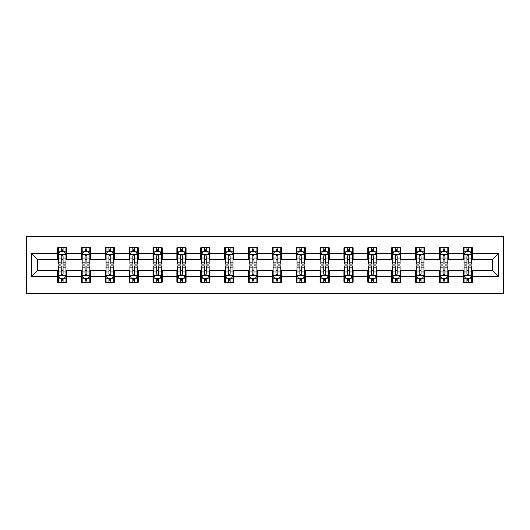 <?xml version="1.0" encoding="UTF-8"?>
<svg xmlns="http://www.w3.org/2000/svg" width="530" height="530" viewBox="0 0 530 530"><rect width="100%" height="100%" fill="white"/><g stroke="black" fill="none" stroke-linecap="round" stroke-linejoin="round"><path stroke-width="0.79" d="M26.5 293.302L503.5 293.302L503.5 236.698L26.5 236.698L26.5 293.302M472.442 253.373L472.442 247.788L463.266 247.788L463.266 253.373L448.579 253.373L448.579 247.788L439.403 247.788L439.403 253.373L424.716 253.373L424.716 247.788L415.533 247.788L415.533 253.373L400.846 253.373L400.846 247.788L391.67 247.788L391.67 253.373L376.982 253.373L376.982 247.788L367.807 247.788L367.807 253.373L353.119 253.373L353.119 247.788L343.937 247.788L343.937 253.373L329.256 253.373L329.256 247.788L320.074 247.788L320.074 253.373L305.386 253.373L305.386 247.788L296.21 247.788L296.21 253.373L281.523 253.373L281.523 247.788L272.34 247.788L272.34 253.373L257.659 253.373L257.659 247.788L248.477 247.788L248.477 253.373L233.79 253.373L233.79 247.788L224.614 247.788L224.614 253.373L209.926 253.373L209.926 247.788L200.744 247.788L200.744 253.373L186.063 253.373L186.063 247.788L176.881 247.788L176.881 253.373L162.193 253.373L162.193 247.788L153.018 247.788L153.018 253.373L138.33 253.373L138.33 247.788L129.154 247.788L129.154 253.373L114.467 253.373L114.467 247.788L105.284 247.788L105.284 253.373L90.597 253.373L90.597 247.788L81.421 247.788L81.421 253.373L66.734 253.373L66.734 247.788L57.558 247.788L57.558 253.373L31.548 253.373L31.548 276.627L37.67 270.505L57.558 270.505L57.558 282.212L66.734 282.212L66.734 270.505L81.421 270.505L81.421 282.212L90.597 282.212L90.597 270.505L105.284 270.505L105.284 282.212L114.467 282.212L114.467 270.505L129.154 270.505L129.154 282.212L138.33 282.212L138.33 270.505L153.018 270.505L153.018 282.212L162.193 282.212L162.193 270.505L176.881 270.505L176.881 282.212L186.063 282.212L186.063 270.505L200.744 270.505L200.744 282.212L209.926 282.212L209.926 270.505L224.614 270.505L224.614 282.212L233.79 282.212L233.79 270.505L248.477 270.505L248.477 282.212L257.659 282.212L257.659 270.505L272.34 270.505L272.34 282.212L281.523 282.212L281.523 270.505L296.21 270.505L296.21 282.212L305.386 282.212L305.386 270.505L320.074 270.505L320.074 282.212L329.256 282.212L329.256 270.505L343.937 270.505L343.937 282.212L353.119 282.212L353.119 270.505L367.807 270.505L367.807 282.212L376.982 282.212L376.982 270.505L391.67 270.505L391.67 282.212L400.846 282.212L400.846 270.505L415.533 270.505L415.533 282.212L424.716 282.212L424.716 270.505L439.403 270.505L439.403 282.212L448.579 282.212L448.579 270.505L463.266 270.505L463.266 282.212L472.442 282.212L472.442 270.505L492.33 270.505L492.33 259.495L472.442 259.495L472.442 253.373L498.452 253.373L498.452 276.627L472.442 276.627M463.266 276.627L448.579 276.627M439.403 276.627L424.716 276.627M415.533 276.627L400.846 276.627M391.67 276.627L376.982 276.627M367.807 276.627L353.119 276.627M343.937 276.627L329.256 276.627M320.074 276.627L305.386 276.627M296.21 276.627L281.523 276.627M272.34 276.627L257.659 276.627M248.477 276.627L233.79 276.627M224.614 276.627L209.926 276.627M200.744 276.627L186.063 276.627M176.881 276.627L162.193 276.627M153.018 276.627L138.33 276.627M129.154 276.627L114.467 276.627M105.284 276.627L90.597 276.627M81.421 276.627L66.734 276.627M57.558 276.627L31.548 276.627M463.266 253.373L463.266 259.495L448.579 259.495L448.579 253.373M439.403 253.373L439.403 259.495L424.716 259.495L424.716 253.373M415.533 253.373L415.533 259.495L400.846 259.495L400.846 253.373M391.67 253.373L391.67 259.495L376.982 259.495L376.982 253.373M367.807 253.373L367.807 259.495L353.119 259.495L353.119 253.373M343.937 253.373L343.937 259.495L329.256 259.495L329.256 253.373M320.074 253.373L320.074 259.495L305.386 259.495L305.386 253.373M296.21 253.373L296.21 259.495L281.523 259.495L281.523 253.373M272.34 253.373L272.34 259.495L257.659 259.495L257.659 253.373M248.477 253.373L248.477 259.495L233.79 259.495L233.79 253.373M224.614 253.373L224.614 259.495L209.926 259.495L209.926 253.373M200.744 253.373L200.744 259.495L186.063 259.495L186.063 253.373M176.881 253.373L176.881 259.495L162.193 259.495L162.193 253.373M153.018 253.373L153.018 259.495L138.33 259.495L138.33 253.373M129.154 253.373L129.154 259.495L114.467 259.495L114.467 253.373M105.284 253.373L105.284 259.495L90.597 259.495L90.597 253.373M81.421 253.373L81.421 259.495L66.734 259.495L66.734 253.373M57.558 253.373L57.558 259.495L37.67 259.495L31.548 253.373M37.67 259.495L37.67 270.505M498.452 276.627L492.33 270.505M492.33 259.495L498.452 253.373M57.558 251.611L58.32 251.611M61.228 251.611L63.063 251.611M65.972 251.611L66.734 251.611M57.558 259.342L58.32 259.342M61.228 259.342L63.063 259.342M65.972 259.342L66.734 259.342M57.558 270.658L58.32 270.658M61.228 270.658L63.063 270.658M65.972 270.658L66.734 270.658M57.558 278.389L58.32 278.389M61.228 278.389L63.063 278.389M65.972 278.389L66.734 278.389M81.421 270.658L82.183 270.658M85.091 270.658L86.927 270.658M89.835 270.658L90.597 270.658M81.421 278.389L82.183 278.389M85.091 278.389L86.927 278.389M89.835 278.389L90.597 278.389M81.421 251.611L82.183 251.611M85.091 251.611L86.927 251.611M89.835 251.611L90.597 251.611M81.421 259.342L82.183 259.342M85.091 259.342L86.927 259.342M89.835 259.342L90.597 259.342M105.284 270.658L106.053 270.658M108.955 270.658L110.797 270.658M113.698 270.658L114.467 270.658M105.284 278.389L106.053 278.389M108.955 278.389L110.797 278.389M113.698 278.389L114.467 278.389M105.284 251.611L106.053 251.611M108.955 251.611L110.797 251.611M113.698 251.611L114.467 251.611M105.284 259.342L106.053 259.342M108.955 259.342L110.797 259.342M113.698 259.342L114.467 259.342M129.154 270.658L129.916 270.658M132.825 270.658L134.66 270.658M137.568 270.658L138.33 270.658M129.154 278.389L129.916 278.389M132.825 278.389L134.66 278.389M137.568 278.389L138.33 278.389M129.154 251.611L129.916 251.611M132.825 251.611L134.66 251.611M137.568 251.611L138.33 251.611M129.154 259.342L129.916 259.342M132.825 259.342L134.66 259.342M137.568 259.342L138.33 259.342M153.018 270.658L153.779 270.658M156.688 270.658L158.523 270.658M161.431 270.658L162.193 270.658M153.018 278.389L153.779 278.389M156.688 278.389L158.523 278.389M161.431 278.389L162.193 278.389M153.018 251.611L153.779 251.611M156.688 251.611L158.523 251.611M161.431 251.611L162.193 251.611M153.018 259.342L153.779 259.342M156.688 259.342L158.523 259.342M161.431 259.342L162.193 259.342M176.881 270.658L177.649 270.658M180.551 270.658L182.386 270.658M185.295 270.658L186.063 270.658M176.881 278.389L177.649 278.389M180.551 278.389L182.386 278.389M185.295 278.389L186.063 278.389M176.881 251.611L177.649 251.611M180.551 251.611L182.386 251.611M185.295 251.611L186.063 251.611M176.881 259.342L177.649 259.342M180.551 259.342L182.386 259.342M185.295 259.342L186.063 259.342M200.744 270.658L201.513 270.658M204.421 270.658L206.256 270.658M209.165 270.658L209.926 270.658M200.744 278.389L201.513 278.389M204.421 278.389L206.256 278.389M209.165 278.389L209.926 278.389M200.744 251.611L201.513 251.611M204.421 251.611L206.256 251.611M209.165 251.611L209.926 251.611M200.744 259.342L201.513 259.342M204.421 259.342L206.256 259.342M209.165 259.342L209.926 259.342M224.614 270.658L225.376 270.658M228.284 270.658L230.119 270.658M233.028 270.658L233.79 270.658M224.614 278.389L225.376 278.389M228.284 278.389L230.119 278.389M233.028 278.389L233.79 278.389M224.614 251.611L225.376 251.611M228.284 251.611L230.119 251.611M233.028 251.611L233.79 251.611M224.614 259.342L225.376 259.342M228.284 259.342L230.119 259.342M233.028 259.342L233.79 259.342M248.477 270.658L249.246 270.658M252.148 270.658L253.983 270.658M256.891 270.658L257.659 270.658M248.477 278.389L249.246 278.389M252.148 278.389L253.983 278.389M256.891 278.389L257.659 278.389M248.477 251.611L249.246 251.611M252.148 251.611L253.983 251.611M256.891 251.611L257.659 251.611M248.477 259.342L249.246 259.342M252.148 259.342L253.983 259.342M256.891 259.342L257.659 259.342M272.34 270.658L273.109 270.658M276.017 270.658L277.852 270.658M280.754 270.658L281.523 270.658M272.34 278.389L273.109 278.389M276.017 278.389L277.852 278.389M280.754 278.389L281.523 278.389M272.34 251.611L273.109 251.611M276.017 251.611L277.852 251.611M280.754 251.611L281.523 251.611M272.34 259.342L273.109 259.342M276.017 259.342L277.852 259.342M280.754 259.342L281.523 259.342M296.21 270.658L296.972 270.658M299.881 270.658L301.716 270.658M304.624 270.658L305.386 270.658M296.21 278.389L296.972 278.389M299.881 278.389L301.716 278.389M304.624 278.389L305.386 278.389M296.21 251.611L296.972 251.611M299.881 251.611L301.716 251.611M304.624 251.611L305.386 251.611M296.21 259.342L296.972 259.342M299.881 259.342L301.716 259.342M304.624 259.342L305.386 259.342M320.074 270.658L320.835 270.658M323.744 270.658L325.579 270.658M328.487 270.658L329.256 270.658M320.074 278.389L320.835 278.389M323.744 278.389L325.579 278.389M328.487 278.389L329.256 278.389M320.074 251.611L320.835 251.611M323.744 251.611L325.579 251.611M328.487 251.611L329.256 251.611M320.074 259.342L320.835 259.342M323.744 259.342L325.579 259.342M328.487 259.342L329.256 259.342M343.937 270.658L344.705 270.658M347.614 270.658L349.449 270.658M352.351 270.658L353.119 270.658M343.937 278.389L344.705 278.389M347.614 278.389L349.449 278.389M352.351 278.389L353.119 278.389M343.937 251.611L344.705 251.611M347.614 251.611L349.449 251.611M352.351 251.611L353.119 251.611M343.937 259.342L344.705 259.342M347.614 259.342L349.449 259.342M352.351 259.342L353.119 259.342M367.807 270.658L368.569 270.658M371.477 270.658L373.312 270.658M376.22 270.658L376.982 270.658M367.807 278.389L368.569 278.389M371.477 278.389L373.312 278.389M376.22 278.389L376.982 278.389M367.807 251.611L368.569 251.611M371.477 251.611L373.312 251.611M376.22 251.611L376.982 251.611M367.807 259.342L368.569 259.342M371.477 259.342L373.312 259.342M376.22 259.342L376.982 259.342M391.67 270.658L392.432 270.658M395.34 270.658L397.175 270.658M400.084 270.658L400.846 270.658M391.67 278.389L392.432 278.389M395.34 278.389L397.175 278.389M400.084 278.389L400.846 278.389M391.67 251.611L392.432 251.611M395.34 251.611L397.175 251.611M400.084 251.611L400.846 251.611M391.67 259.342L392.432 259.342M395.34 259.342L397.175 259.342M400.084 259.342L400.846 259.342M415.533 270.658L416.302 270.658M419.203 270.658L421.045 270.658M423.947 270.658L424.716 270.658M415.533 278.389L416.302 278.389M419.203 278.389L421.045 278.389M423.947 278.389L424.716 278.389M415.533 251.611L416.302 251.611M419.203 251.611L421.045 251.611M423.947 251.611L424.716 251.611M415.533 259.342L416.302 259.342M419.203 259.342L421.045 259.342M423.947 259.342L424.716 259.342M439.403 270.658L440.165 270.658M443.073 270.658L444.908 270.658M447.817 270.658L448.579 270.658M439.403 278.389L440.165 278.389M443.073 278.389L444.908 278.389M447.817 278.389L448.579 278.389M439.403 251.611L440.165 251.611M443.073 251.611L444.908 251.611M447.817 251.611L448.579 251.611M439.403 259.342L440.165 259.342M443.073 259.342L444.908 259.342M447.817 259.342L448.579 259.342M463.266 270.658L464.028 270.658M466.937 270.658L468.772 270.658M471.68 270.658L472.442 270.658M463.266 278.389L464.028 278.389M466.937 278.389L468.772 278.389M471.68 278.389L472.442 278.389M463.266 251.611L464.028 251.611M466.937 251.611L468.772 251.611M471.68 251.611L472.442 251.611M463.266 259.342L464.028 259.342M466.937 259.342L468.772 259.342M471.68 259.342L472.442 259.342M63.063 249.776L61.228 249.776M65.972 262.165L63.063 262.165L63.063 264.079L65.972 264.079L65.972 254.751L64.441 251.69L59.85 251.69L58.32 254.751L58.32 264.079L61.228 264.079L61.228 262.165L58.32 262.165M58.32 254.751L58.32 247.788M65.972 254.751L65.972 247.788M61.228 251.69L61.228 247.788M63.063 247.788L63.063 251.69M63.063 262.165L63.063 255.897C62.454 254.718 61.838 254.718 61.228 255.897L61.228 262.165M61.228 280.224L63.063 280.224M58.32 267.835L61.228 267.835L61.228 265.921L58.32 265.921L58.32 275.249L59.85 278.31L64.441 278.31L65.972 275.249L65.972 265.921L63.063 265.921L63.063 267.835L65.972 267.835M65.972 275.249L65.972 282.212M58.32 275.249L58.32 282.212M63.063 278.31L63.063 282.212M61.228 282.212L61.228 278.31M61.228 267.835L61.228 274.103C61.838 275.282 62.447 275.282 63.063 274.103L63.063 267.835M86.927 249.776L85.091 249.776M89.835 262.165L86.927 262.165L86.927 264.079L89.835 264.079L89.835 254.751L88.305 251.69L83.713 251.69L82.183 254.751L82.183 264.079L85.091 264.079L85.091 262.165L82.183 262.165M82.183 254.751L82.183 247.788M89.835 254.751L89.835 247.788M85.091 251.69L85.091 247.788M86.927 247.788L86.927 251.69M86.927 262.165L86.927 255.897C86.317 254.718 85.708 254.718 85.091 255.897L85.091 262.165M110.797 249.776L108.955 249.776M113.698 262.165L110.797 262.165L110.797 264.079L113.698 264.079L113.698 254.751L112.168 251.69L107.583 251.69L106.053 254.751L106.053 264.079L108.955 264.079L108.955 262.165L106.053 262.165M106.053 254.751L106.053 247.788M113.698 254.751L113.698 247.788M108.955 251.69L108.955 247.788M110.797 247.788L110.797 251.69M110.797 262.165L110.797 255.897C110.18 254.718 109.571 254.718 108.955 255.897L108.955 262.165M85.091 280.224L86.927 280.224M82.183 267.835L85.091 267.835L85.091 265.921L82.183 265.921L82.183 275.249L83.713 278.31L88.305 278.31L89.835 275.249L89.835 265.921L86.927 265.921L86.927 267.835L89.835 267.835M89.835 275.249L89.835 282.212M82.183 275.249L82.183 282.212M86.927 278.31L86.927 282.212M85.091 282.212L85.091 278.31M85.091 267.835L85.091 274.103C85.701 275.282 86.317 275.282 86.927 274.103L86.927 267.835M108.955 280.224L110.797 280.224M106.053 267.835L108.955 267.835L108.955 265.921L106.053 265.921L106.053 275.249L107.583 278.31L112.168 278.31L113.698 275.249L113.698 265.921L110.797 265.921L110.797 267.835L113.698 267.835M113.698 275.249L113.698 282.212M106.053 275.249L106.053 282.212M110.797 278.31L110.797 282.212M108.955 282.212L108.955 278.31M108.955 267.835L108.955 274.103C109.571 275.282 110.18 275.282 110.797 274.103L110.797 267.835M134.66 249.776L132.825 249.776M137.568 262.165L134.66 262.165L134.66 264.079L137.568 264.079L137.568 254.751L136.038 251.69L131.447 251.69L129.916 254.751L129.916 264.079L132.825 264.079L132.825 262.165L129.916 262.165M129.916 254.751L129.916 247.788M137.568 254.751L137.568 247.788M132.825 251.69L132.825 247.788M134.66 247.788L134.66 251.69M134.66 262.165L134.66 255.897C134.05 254.718 133.434 254.718 132.825 255.897L132.825 262.165M158.523 249.776L156.688 249.776M161.431 262.165L158.523 262.165L158.523 264.079L161.431 264.079L161.431 254.751L159.901 251.69L155.31 251.69L153.779 254.751L153.779 264.079L156.688 264.079L156.688 262.165L153.779 262.165M153.779 254.751L153.779 247.788M161.431 254.751L161.431 247.788M156.688 251.69L156.688 247.788M158.523 247.788L158.523 251.69M158.523 262.165L158.523 255.897C157.913 254.718 157.304 254.718 156.688 255.897L156.688 262.165M182.386 249.776L180.551 249.776M185.295 262.165L182.386 262.165L182.386 264.079L185.295 264.079L185.295 254.751L183.764 251.69L179.18 251.69L177.649 254.751L177.649 264.079L180.551 264.079L180.551 262.165L177.649 262.165M177.649 254.751L177.649 247.788M185.295 254.751L185.295 247.788M180.551 251.69L180.551 247.788M182.386 247.788L182.386 251.69M182.386 262.165L182.386 255.897C181.777 254.718 181.167 254.718 180.551 255.897L180.551 262.165M132.825 280.224L134.66 280.224M129.916 267.835L132.825 267.835L132.825 265.921L129.916 265.921L129.916 275.249L131.447 278.31L136.038 278.31L137.568 275.249L137.568 265.921L134.66 265.921L134.66 267.835L137.568 267.835M137.568 275.249L137.568 282.212M129.916 275.249L129.916 282.212M134.66 278.31L134.66 282.212M132.825 282.212L132.825 278.31M132.825 267.835L132.825 274.103C133.434 275.282 134.044 275.282 134.66 274.103L134.66 267.835M156.688 280.224L158.523 280.224M153.779 267.835L156.688 267.835L156.688 265.921L153.779 265.921L153.779 275.249L155.31 278.31L159.901 278.31L161.431 275.249L161.431 265.921L158.523 265.921L158.523 267.835L161.431 267.835M161.431 275.249L161.431 282.212M153.779 275.249L153.779 282.212M158.523 278.31L158.523 282.212M156.688 282.212L156.688 278.31M156.688 267.835L156.688 274.103C157.297 275.282 157.913 275.282 158.523 274.103L158.523 267.835M180.551 280.224L182.386 280.224M177.649 267.835L180.551 267.835L180.551 265.921L177.649 265.921L177.649 275.249L179.18 278.31L183.764 278.31L185.295 275.249L185.295 265.921L182.386 265.921L182.386 267.835L185.295 267.835M185.295 275.249L185.295 282.212M177.649 275.249L177.649 282.212M182.386 278.31L182.386 282.212M180.551 282.212L180.551 278.31M180.551 267.835L180.551 274.103C181.167 275.282 181.777 275.282 182.386 274.103L182.386 267.835M204.421 280.224L206.256 280.224M201.513 267.835L204.421 267.835L204.421 265.921L201.513 265.921L201.513 275.249L203.043 278.31L207.634 278.31L209.165 275.249L209.165 265.921L206.256 265.921L206.256 267.835L209.165 267.835M209.165 275.249L209.165 282.212M201.513 275.249L201.513 282.212M206.256 278.31L206.256 282.212M204.421 282.212L204.421 278.31M204.421 267.835L204.421 274.103C205.031 275.282 205.64 275.282 206.256 274.103L206.256 267.835M228.284 280.224L230.119 280.224M225.376 267.835L228.284 267.835L228.284 265.921L225.376 265.921L225.376 275.249L226.906 278.31L231.497 278.31L233.028 275.249L233.028 265.921L230.119 265.921L230.119 267.835L233.028 267.835M233.028 275.249L233.028 282.212M225.376 275.249L225.376 282.212M230.119 278.31L230.119 282.212M228.284 282.212L228.284 278.31M228.284 267.835L228.284 274.103C228.894 275.282 229.51 275.282 230.119 274.103L230.119 267.835M252.148 280.224L253.983 280.224M249.246 267.835L252.148 267.835L252.148 265.921L249.246 265.921L249.246 275.249L250.769 278.31L255.361 278.31L256.891 275.249L256.891 265.921L253.983 265.921L253.983 267.835L256.891 267.835M256.891 275.249L256.891 282.212M249.246 275.249L249.246 282.212M253.983 278.31L253.983 282.212M252.148 282.212L252.148 278.31M252.148 267.835L252.148 274.103C252.764 275.282 253.373 275.282 253.983 274.103L253.983 267.835M276.017 280.224L277.852 280.224M273.109 267.835L276.017 267.835L276.017 265.921L273.109 265.921L273.109 275.249L274.639 278.31L279.231 278.31L280.754 275.249L280.754 265.921L277.852 265.921L277.852 267.835L280.754 267.835M280.754 275.249L280.754 282.212M273.109 275.249L273.109 282.212M277.852 278.31L277.852 282.212M276.017 282.212L276.017 278.31M276.017 267.835L276.017 274.103C276.627 275.282 277.236 275.282 277.852 274.103L277.852 267.835M299.881 280.224L301.716 280.224M296.972 267.835L299.881 267.835L299.881 265.921L296.972 265.921L296.972 275.249L298.503 278.31L303.094 278.31L304.624 275.249L304.624 265.921L301.716 265.921L301.716 267.835L304.624 267.835M304.624 275.249L304.624 282.212M296.972 275.249L296.972 282.212M301.716 278.31L301.716 282.212M299.881 282.212L299.881 278.31M299.881 267.835L299.881 274.103C300.49 275.282 301.106 275.282 301.716 274.103L301.716 267.835M323.744 280.224L325.579 280.224M320.835 267.835L323.744 267.835L323.744 265.921L320.835 265.921L320.835 275.249L322.366 278.31L326.957 278.31L328.487 275.249L328.487 265.921L325.579 265.921L325.579 267.835L328.487 267.835M328.487 275.249L328.487 282.212M320.835 275.249L320.835 282.212M325.579 278.31L325.579 282.212M323.744 282.212L323.744 278.31M323.744 267.835L323.744 274.103C324.353 275.282 324.969 275.282 325.579 274.103L325.579 267.835M347.614 280.224L349.449 280.224M344.705 267.835L347.614 267.835L347.614 265.921L344.705 265.921L344.705 275.249L346.236 278.31L350.82 278.31L352.351 275.249L352.351 265.921L349.449 265.921L349.449 267.835L352.351 267.835M352.351 275.249L352.351 282.212M344.705 275.249L344.705 282.212M349.449 278.31L349.449 282.212M347.614 282.212L347.614 278.31M347.614 267.835L347.614 274.103C348.223 275.282 348.833 275.282 349.449 274.103L349.449 267.835M371.477 280.224L373.312 280.224M368.569 267.835L371.477 267.835L371.477 265.921L368.569 265.921L368.569 275.249L370.099 278.31L374.69 278.31L376.22 275.249L376.22 265.921L373.312 265.921L373.312 267.835L376.22 267.835M376.22 275.249L376.22 282.212M368.569 275.249L368.569 282.212M373.312 278.31L373.312 282.212M371.477 282.212L371.477 278.31M371.477 267.835L371.477 274.103C372.087 275.282 372.696 275.282 373.312 274.103L373.312 267.835M395.34 280.224L397.175 280.224M392.432 267.835L395.34 267.835L395.34 265.921L392.432 265.921L392.432 275.249L393.962 278.31L398.553 278.31L400.084 275.249L400.084 265.921L397.175 265.921L397.175 267.835L400.084 267.835M400.084 275.249L400.084 282.212M392.432 275.249L392.432 282.212M397.175 278.31L397.175 282.212M395.34 282.212L395.34 278.31M395.34 267.835L395.34 274.103C395.95 275.282 396.566 275.282 397.175 274.103L397.175 267.835M419.203 280.224L421.045 280.224M416.302 267.835L419.203 267.835L419.203 265.921L416.302 265.921L416.302 275.249L417.832 278.31L422.417 278.31L423.947 275.249L423.947 265.921L421.045 265.921L421.045 267.835L423.947 267.835M423.947 275.249L423.947 282.212M416.302 275.249L416.302 282.212M421.045 278.31L421.045 282.212M419.203 282.212L419.203 278.31M419.203 267.835L419.203 274.103C419.82 275.282 420.429 275.282 421.045 274.103L421.045 267.835M443.073 280.224L444.908 280.224M440.165 267.835L443.073 267.835L443.073 265.921L440.165 265.921L440.165 275.249L441.695 278.31L446.286 278.31L447.817 275.249L447.817 265.921L444.908 265.921L444.908 267.835L447.817 267.835M447.817 275.249L447.817 282.212M440.165 275.249L440.165 282.212M444.908 278.31L444.908 282.212M443.073 282.212L443.073 278.31M443.073 267.835L443.073 274.103C443.683 275.282 444.292 275.282 444.908 274.103L444.908 267.835M206.256 249.776L204.421 249.776M209.165 262.165L206.256 262.165L206.256 264.079L209.165 264.079L209.165 254.751L207.634 251.69L203.043 251.69L201.513 254.751L201.513 264.079L204.421 264.079L204.421 262.165L201.513 262.165M201.513 254.751L201.513 247.788M209.165 254.751L209.165 247.788M204.421 251.69L204.421 247.788M206.256 247.788L206.256 251.69M206.256 262.165L206.256 255.897C205.647 254.718 205.031 254.718 204.421 255.897L204.421 262.165M230.119 249.776L228.284 249.776M233.028 262.165L230.119 262.165L230.119 264.079L233.028 264.079L233.028 254.751L231.497 251.69L226.906 251.69L225.376 254.751L225.376 264.079L228.284 264.079L228.284 262.165L225.376 262.165M225.376 254.751L225.376 247.788M233.028 254.751L233.028 247.788M228.284 251.69L228.284 247.788M230.119 247.788L230.119 251.69M230.119 262.165L230.119 255.897C229.51 254.718 228.894 254.718 228.284 255.897L228.284 262.165M253.983 249.776L252.148 249.776M256.891 262.165L253.983 262.165L253.983 264.079L256.891 264.079L256.891 254.751L255.361 251.69L250.769 251.69L249.246 254.751L249.246 264.079L252.148 264.079L252.148 262.165L249.246 262.165M249.246 254.751L249.246 247.788M256.891 254.751L256.891 247.788M252.148 251.69L252.148 247.788M253.983 247.788L253.983 251.69M253.983 262.165L253.983 255.897C253.373 254.718 252.764 254.718 252.148 255.897L252.148 262.165M277.852 249.776L276.017 249.776M280.754 262.165L277.852 262.165L277.852 264.079L280.754 264.079L280.754 254.751L279.231 251.69L274.639 251.69L273.109 254.751L273.109 264.079L276.017 264.079L276.017 262.165L273.109 262.165M273.109 254.751L273.109 247.788M280.754 254.751L280.754 247.788M276.017 251.69L276.017 247.788M277.852 247.788L277.852 251.69M277.852 262.165L277.852 255.897C277.236 254.718 276.627 254.718 276.017 255.897L276.017 262.165M301.716 249.776L299.881 249.776M304.624 262.165L301.716 262.165L301.716 264.079L304.624 264.079L304.624 254.751L303.094 251.69L298.503 251.69L296.972 254.751L296.972 264.079L299.881 264.079L299.881 262.165L296.972 262.165M296.972 254.751L296.972 247.788M304.624 254.751L304.624 247.788M299.881 251.69L299.881 247.788M301.716 247.788L301.716 251.69M301.716 262.165L301.716 255.897C301.106 254.718 300.49 254.718 299.881 255.897L299.881 262.165M325.579 249.776L323.744 249.776M328.487 262.165L325.579 262.165L325.579 264.079L328.487 264.079L328.487 254.751L326.957 251.69L322.366 251.69L320.835 254.751L320.835 264.079L323.744 264.079L323.744 262.165L320.835 262.165M320.835 254.751L320.835 247.788M328.487 254.751L328.487 247.788M323.744 251.69L323.744 247.788M325.579 247.788L325.579 251.69M325.579 262.165L325.579 255.897C324.969 254.718 324.36 254.718 323.744 255.897L323.744 262.165M349.449 249.776L347.614 249.776M352.351 262.165L349.449 262.165L349.449 264.079L352.351 264.079L352.351 254.751L350.82 251.69L346.236 251.69L344.705 254.751L344.705 264.079L347.614 264.079L347.614 262.165L344.705 262.165M344.705 254.751L344.705 247.788M352.351 254.751L352.351 247.788M347.614 251.69L347.614 247.788M349.449 247.788L349.449 251.69M349.449 262.165L349.449 255.897C348.833 254.718 348.223 254.718 347.614 255.897L347.614 262.165M373.312 249.776L371.477 249.776M376.22 262.165L373.312 262.165L373.312 264.079L376.22 264.079L376.22 254.751L374.69 251.69L370.099 251.69L368.569 254.751L368.569 264.079L371.477 264.079L371.477 262.165L368.569 262.165M368.569 254.751L368.569 247.788M376.22 254.751L376.22 247.788M371.477 251.69L371.477 247.788M373.312 247.788L373.312 251.69M373.312 262.165L373.312 255.897C372.703 254.718 372.087 254.718 371.477 255.897L371.477 262.165M397.175 249.776L395.34 249.776M400.084 262.165L397.175 262.165L397.175 264.079L400.084 264.079L400.084 254.751L398.553 251.69L393.962 251.69L392.432 254.751L392.432 264.079L395.34 264.079L395.34 262.165L392.432 262.165M392.432 254.751L392.432 247.788M400.084 254.751L400.084 247.788M395.34 251.69L395.34 247.788M397.175 247.788L397.175 251.69M397.175 262.165L397.175 255.897C396.566 254.718 395.956 254.718 395.34 255.897L395.34 262.165M421.045 249.776L419.203 249.776M423.947 262.165L421.045 262.165L421.045 264.079L423.947 264.079L423.947 254.751L422.417 251.69L417.832 251.69L416.302 254.751L416.302 264.079L419.203 264.079L419.203 262.165L416.302 262.165M416.302 254.751L416.302 247.788M423.947 254.751L423.947 247.788M419.203 251.69L419.203 247.788M421.045 247.788L421.045 251.69M421.045 262.165L421.045 255.897C420.429 254.718 419.82 254.718 419.203 255.897L419.203 262.165M444.908 249.776L443.073 249.776M447.817 262.165L444.908 262.165L444.908 264.079L447.817 264.079L447.817 254.751L446.286 251.69L441.695 251.69L440.165 254.751L440.165 264.079L443.073 264.079L443.073 262.165L440.165 262.165M440.165 254.751L440.165 247.788M447.817 254.751L447.817 247.788M443.073 251.69L443.073 247.788M444.908 247.788L444.908 251.69M444.908 262.165L444.908 255.897C444.299 254.718 443.683 254.718 443.073 255.897L443.073 262.165M468.772 249.776L466.937 249.776M471.68 262.165L468.772 262.165L468.772 264.079L471.68 264.079L471.68 254.751L470.15 251.69L465.559 251.69L464.028 254.751L464.028 264.079L466.937 264.079L466.937 262.165L464.028 262.165M464.028 254.751L464.028 247.788M471.68 254.751L471.68 247.788M466.937 251.69L466.937 247.788M468.772 247.788L468.772 251.69M468.772 262.165L468.772 255.897C468.162 254.718 467.553 254.718 466.937 255.897L466.937 262.165M466.937 280.224L468.772 280.224M464.028 267.835L466.937 267.835L466.937 265.921L464.028 265.921L464.028 275.249L465.559 278.31L470.15 278.31L471.68 275.249L471.68 265.921L468.772 265.921L468.772 267.835L471.68 267.835M471.68 275.249L471.68 282.212M464.028 275.249L464.028 282.212M468.772 278.31L468.772 282.212M466.937 282.212L466.937 278.31M466.937 267.835L466.937 274.103C467.546 275.282 468.162 275.282 468.772 274.103L468.772 267.835M65.932 254.672L58.36 254.672M58.32 251.876L59.758 251.876M64.534 251.876L65.972 251.876M61.228 258.064L58.32 258.064M65.972 258.064L63.063 258.064M63.063 250.75L61.228 250.75M58.36 275.328L65.932 275.328M65.972 278.124L64.534 278.124M59.758 278.124L58.32 278.124M63.063 271.936L65.972 271.936M58.32 271.936L61.228 271.936M61.228 279.25L63.063 279.25M89.795 254.672L82.223 254.672M82.183 251.876L83.621 251.876M88.397 251.876L89.835 251.876M85.091 258.064L82.183 258.064M89.835 258.064L86.927 258.064M86.927 250.75L85.091 250.75M113.665 254.672L106.086 254.672M106.053 251.876L107.491 251.876M112.261 251.876L113.698 251.876M108.955 258.064L106.053 258.064M113.698 258.064L110.797 258.064M110.797 250.75L108.955 250.75M82.223 275.328L89.795 275.328M89.835 278.124L88.397 278.124M83.621 278.124L82.183 278.124M86.927 271.936L89.835 271.936M82.183 271.936L85.091 271.936M85.091 279.25L86.927 279.25M106.086 275.328L113.665 275.328M113.698 278.124L112.261 278.124M107.491 278.124L106.053 278.124M110.797 271.936L113.698 271.936M106.053 271.936L108.955 271.936M108.955 279.25L110.797 279.25M137.528 254.672L129.956 254.672M129.916 251.876L131.354 251.876M136.13 251.876L137.568 251.876M132.825 258.064L129.916 258.064M137.568 258.064L134.66 258.064M134.66 250.75L132.825 250.75M161.392 254.672L153.819 254.672M153.779 251.876L155.217 251.876M159.994 251.876L161.431 251.876M156.688 258.064L153.779 258.064M161.431 258.064L158.523 258.064M158.523 250.75L156.688 250.75M185.255 254.672L177.682 254.672M177.649 251.876L179.087 251.876M183.857 251.876L185.295 251.876M180.551 258.064L177.649 258.064M185.295 258.064L182.386 258.064M182.386 250.75L180.551 250.75M129.956 275.328L137.528 275.328M137.568 278.124L136.13 278.124M131.354 278.124L129.916 278.124M134.66 271.936L137.568 271.936M129.916 271.936L132.825 271.936M132.825 279.25L134.66 279.25M153.819 275.328L161.392 275.328M161.431 278.124L159.994 278.124M155.217 278.124L153.779 278.124M158.523 271.936L161.431 271.936M153.779 271.936L156.688 271.936M156.688 279.25L158.523 279.25M177.682 275.328L185.255 275.328M185.295 278.124L183.857 278.124M179.087 278.124L177.649 278.124M182.386 271.936L185.295 271.936M177.649 271.936L180.551 271.936M180.551 279.25L182.386 279.25M201.552 275.328L209.125 275.328M209.165 278.124L207.72 278.124M202.95 278.124L201.513 278.124M206.256 271.936L209.165 271.936M201.513 271.936L204.421 271.936M204.421 279.25L206.256 279.25M225.416 275.328L232.988 275.328M233.028 278.124L231.59 278.124M226.814 278.124L225.376 278.124M230.119 271.936L233.028 271.936M225.376 271.936L228.284 271.936M228.284 279.25L230.119 279.25M249.279 275.328L256.851 275.328M256.891 278.124L255.453 278.124M250.683 278.124L249.246 278.124M253.983 271.936L256.891 271.936M249.246 271.936L252.148 271.936M252.148 279.25L253.983 279.25M273.149 275.328L280.721 275.328M280.754 278.124L279.317 278.124M274.547 278.124L273.109 278.124M277.852 271.936L280.754 271.936M273.109 271.936L276.017 271.936M276.017 279.25L277.852 279.25M297.012 275.328L304.584 275.328M304.624 278.124L303.186 278.124M298.41 278.124L296.972 278.124M301.716 271.936L304.624 271.936M296.972 271.936L299.881 271.936M299.881 279.25L301.716 279.25M320.875 275.328L328.448 275.328M328.487 278.124L327.05 278.124M322.28 278.124L320.835 278.124M325.579 271.936L328.487 271.936M320.835 271.936L323.744 271.936M323.744 279.25L325.579 279.25M344.745 275.328L352.317 275.328M352.351 278.124L350.913 278.124M346.143 278.124L344.705 278.124M349.449 271.936L352.351 271.936M344.705 271.936L347.614 271.936M347.614 279.25L349.449 279.25M368.608 275.328L376.181 275.328M376.22 278.124L374.783 278.124M370.006 278.124L368.569 278.124M373.312 271.936L376.22 271.936M368.569 271.936L371.477 271.936M371.477 279.25L373.312 279.25M392.472 275.328L400.044 275.328M400.084 278.124L398.646 278.124M393.869 278.124L392.432 278.124M397.175 271.936L400.084 271.936M392.432 271.936L395.34 271.936M395.34 279.25L397.175 279.25M416.335 275.328L423.914 275.328M423.947 278.124L422.509 278.124M417.739 278.124L416.302 278.124M421.045 271.936L423.947 271.936M416.302 271.936L419.203 271.936M419.203 279.25L421.045 279.25M440.205 275.328L447.777 275.328M447.817 278.124L446.379 278.124M441.603 278.124L440.165 278.124M444.908 271.936L447.817 271.936M440.165 271.936L443.073 271.936M443.073 279.25L444.908 279.25M209.125 254.672L201.552 254.672M201.513 251.876L202.95 251.876M207.72 251.876L209.165 251.876M204.421 258.064L201.513 258.064M209.165 258.064L206.256 258.064M206.256 250.75L204.421 250.75M232.988 254.672L225.416 254.672M225.376 251.876L226.814 251.876M231.59 251.876L233.028 251.876M228.284 258.064L225.376 258.064M233.028 258.064L230.119 258.064M230.119 250.75L228.284 250.75M256.851 254.672L249.279 254.672M249.246 251.876L250.683 251.876M255.453 251.876L256.891 251.876M252.148 258.064L249.246 258.064M256.891 258.064L253.983 258.064M253.983 250.75L252.148 250.75M280.721 254.672L273.149 254.672M273.109 251.876L274.547 251.876M279.317 251.876L280.754 251.876M276.017 258.064L273.109 258.064M280.754 258.064L277.852 258.064M277.852 250.75L276.017 250.75M304.584 254.672L297.012 254.672M296.972 251.876L298.41 251.876M303.186 251.876L304.624 251.876M299.881 258.064L296.972 258.064M304.624 258.064L301.716 258.064M301.716 250.75L299.881 250.75M328.448 254.672L320.875 254.672M320.835 251.876L322.28 251.876M327.05 251.876L328.487 251.876M323.744 258.064L320.835 258.064M328.487 258.064L325.579 258.064M325.579 250.75L323.744 250.75M352.317 254.672L344.745 254.672M344.705 251.876L346.143 251.876M350.913 251.876L352.351 251.876M347.614 258.064L344.705 258.064M352.351 258.064L349.449 258.064M349.449 250.75L347.614 250.75M376.181 254.672L368.608 254.672M368.569 251.876L370.006 251.876M374.783 251.876L376.22 251.876M371.477 258.064L368.569 258.064M376.22 258.064L373.312 258.064M373.312 250.75L371.477 250.75M400.044 254.672L392.472 254.672M392.432 251.876L393.869 251.876M398.646 251.876L400.084 251.876M395.34 258.064L392.432 258.064M400.084 258.064L397.175 258.064M397.175 250.75L395.34 250.75M423.914 254.672L416.335 254.672M416.302 251.876L417.739 251.876M422.509 251.876L423.947 251.876M419.203 258.064L416.302 258.064M423.947 258.064L421.045 258.064M421.045 250.75L419.203 250.75M447.777 254.672L440.205 254.672M440.165 251.876L441.603 251.876M446.379 251.876L447.817 251.876M443.073 258.064L440.165 258.064M447.817 258.064L444.908 258.064M444.908 250.75L443.073 250.75M471.64 254.672L464.068 254.672M464.028 251.876L465.466 251.876M470.242 251.876L471.68 251.876M466.937 258.064L464.028 258.064M471.68 258.064L468.772 258.064M468.772 250.75L466.937 250.75M464.068 275.328L471.64 275.328M471.68 278.124L470.242 278.124M465.466 278.124L464.028 278.124M468.772 271.936L471.68 271.936M464.028 271.936L466.937 271.936M466.937 279.25L468.772 279.25"/></g></svg>

